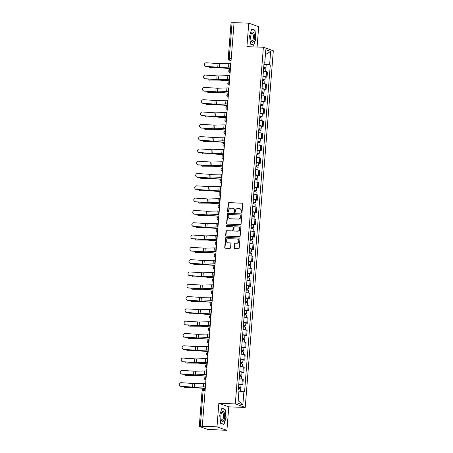 <?xml version="1.0" encoding="UTF-8"?>
<svg xmlns="http://www.w3.org/2000/svg" width="453" height="453" viewBox="0 0 453 453"><rect width="100%" height="100%" fill="white"/><g stroke="black" fill="none" stroke-linecap="round" stroke-linejoin="round"><path stroke-width="0.68" d="M241.5 212.65A0.549 0.504 -70.5 0 0 242.049 212.129L242.695 203.901A0.781 0.719 -70.5 0 0 242.032 203.103L228.98 202.644A0.781 0.719 -70.5 0 0 228.199 203.391L227.548 211.613A0.549 0.504 -70.5 0 0 228.012 212.174A0.549 0.504 -70.5 0 0 228.561 211.653L228.646 210.588A2.497 2.305 -70.5 0 1 231.16 208.193L232.253 208.227A2.497 2.305 -70.5 0 1 234.377 210.787L234.292 211.851A0.549 0.504 -70.5 0 0 234.756 212.412A0.549 0.504 -70.5 0 0 235.305 211.891L235.39 210.826A2.497 2.305 -70.5 0 1 237.904 208.431L238.991 208.471A2.497 2.305 -70.5 0 1 241.121 211.03L241.036 212.095A0.549 0.504 -70.5 0 0 241.5 212.65A0.549 0.504 -70.5 0 1 241.324 212.197L241.036 212.095M234.122 247.734A0.781 0.719 -70.5 0 0 234.784 248.533L238.448 248.663A0.781 0.719 -70.5 0 0 239.235 247.916L239.954 238.776A0.781 0.719 -70.5 0 0 239.286 237.978L226.24 237.519A0.781 0.719 -70.5 0 0 225.452 238.267L224.733 247.4A0.781 0.719 -70.5 0 0 225.396 248.199L229.818 248.357A0.781 0.719 -70.5 0 0 230.605 247.61L230.911 243.697A0.781 0.719 -70.5 0 0 230.249 242.899L228.057 242.825A2.089 1.925 -70.5 0 1 226.319 240.39A2.089 1.925 -70.5 0 1 228.38 238.68L236.976 238.986A2.089 1.925 -70.5 0 1 238.708 241.415A2.089 1.925 -70.5 0 1 236.647 243.125L235.215 243.074A0.781 0.719 -70.5 0 0 234.428 243.822L234.122 247.734L234.411 247.836A0.781 0.719 -70.5 0 0 234.739 248.527M235.317 403.912L218.844 403.329L216.993 426.834L202.293 426.313L234.065 22.65L248.759 23.171L246.913 46.67L263.386 47.254L235.317 403.912L245.243 407.428L273.312 50.77L263.386 47.254M240.345 224.586A0.781 0.719 -70.5 0 0 241.126 223.839L241.845 214.699A0.781 0.719 -70.5 0 0 241.183 213.901L228.131 213.442A0.781 0.719 -70.5 0 0 227.344 214.19L226.625 223.323A0.781 0.719 -70.5 0 0 227.293 224.127L240.345 224.586M240.9 226.738L240.181 235.877A0.781 0.719 -70.5 0 1 239.394 236.625L226.341 236.166A0.781 0.719 -70.5 0 1 225.679 235.362L225.985 231.455A0.781 0.719 -70.5 0 1 226.772 230.707L232.066 230.894A0.781 0.719 -70.5 0 0 232.853 230.141L233.057 227.548A0.781 0.719 -70.5 0 0 232.395 226.749L226.879 226.557A0.549 0.504 -70.5 0 1 226.426 225.917A0.549 0.504 -70.5 0 1 226.97 225.469L240.237 225.939A0.781 0.719 -70.5 0 1 240.9 226.738M216.993 426.834L226.919 430.35L207.587 429.387L199.286 426.415L202.095 390.684L203.103 390.605L200.294 426.335L199.286 426.415M257.089 47.033L258.691 26.687L248.759 23.171M226.919 430.35L228.771 406.845L245.243 407.428M202.293 426.313L200.294 426.335M231.245 58.471L228.244 58.482L231.053 22.752L232.061 22.673L229.252 58.403A1.591 0.589 92 0 0 229.705 60.181L231.07 60.668M234.054 22.741L232.061 22.673M263 76.359A3.658 0.396 4.5 0 1 266.154 76.851L266.562 71.648A3.658 0.396 -175.5 0 0 263.408 71.155M266.562 71.648L267.446 71.959L267.038 77.169L265.226 77.101M266.154 76.851L267.038 77.169M264.258 89.405L266.064 89.473L266.477 84.264L265.594 83.952A3.658 0.396 -175.5 0 0 262.44 83.454M262.027 88.663A3.658 0.396 4.5 0 1 265.186 89.156L266.064 89.473M263.289 101.71L265.096 101.772L265.509 96.568L264.626 96.257A3.658 0.396 -175.5 0 0 261.472 95.759M261.058 100.968A3.658 0.396 4.5 0 1 264.218 101.461L265.096 101.772M262.321 114.014L264.127 114.077L264.541 108.873L263.657 108.561A3.658 0.396 -175.5 0 0 260.503 108.063M260.09 113.273A3.658 0.396 4.5 0 1 263.25 113.765L264.127 114.077M261.353 126.319L263.159 126.381L263.572 121.178L262.689 120.866A3.658 0.396 -175.5 0 0 259.535 120.368M259.122 125.572A3.658 0.396 4.5 0 1 262.281 126.07L263.159 126.381M260.384 138.624L262.191 138.686L262.604 133.482L261.721 133.171A3.658 0.396 -175.5 0 0 258.567 132.672M258.153 137.876A3.658 0.396 4.5 0 1 261.313 138.375L262.191 138.686M259.416 150.928L261.222 150.991L261.636 145.787L260.752 145.47A3.658 0.396 -175.5 0 0 257.598 144.977M257.185 150.181A3.658 0.396 4.5 0 1 260.345 150.679L261.222 150.991M258.448 163.233L260.254 163.295L260.668 158.091L259.784 157.774A3.658 0.396 -175.5 0 0 256.63 157.282M256.217 162.485A3.658 0.396 4.5 0 1 259.376 162.984L260.254 163.295M257.48 175.532L259.286 175.6L259.699 170.39L258.816 170.079A3.658 0.396 -175.5 0 0 255.662 169.586M255.249 174.79A3.658 0.396 4.5 0 1 258.408 175.283L259.286 175.6M256.511 187.836L258.318 187.904L258.731 182.695L257.848 182.383A3.658 0.396 -175.5 0 0 254.694 181.891M254.28 187.095A3.658 0.396 4.5 0 1 257.434 187.587L258.318 187.904M255.543 200.141L257.349 200.203L257.763 195L256.879 194.688A3.658 0.396 -175.5 0 0 253.725 194.19M253.312 199.399A3.658 0.396 4.5 0 1 256.466 199.892L257.349 200.203M254.575 212.446L256.381 212.508L256.794 207.304L255.911 206.993A3.658 0.396 -175.5 0 0 252.757 206.494M252.344 211.704A3.658 0.396 4.5 0 1 255.498 212.197L256.381 212.508M253.606 224.75L255.413 224.813L255.826 219.609L254.943 219.297A3.658 0.396 -175.5 0 0 251.789 218.799M251.375 224.003A3.658 0.396 4.5 0 1 254.529 224.501L255.413 224.813M252.638 237.055L254.444 237.117L254.858 231.913L253.974 231.602A3.658 0.396 -175.5 0 0 250.82 231.104M250.407 236.307A3.658 0.396 4.5 0 1 253.561 236.806L254.444 237.117M251.67 249.36L253.476 249.422L253.89 244.218L253.006 243.901A3.658 0.396 -175.5 0 0 249.852 243.408M249.439 248.612A3.658 0.396 4.5 0 1 252.593 249.11L253.476 249.422M250.702 261.664L252.508 261.726L252.921 256.523L252.038 256.205A3.658 0.396 -175.5 0 0 248.884 255.713M248.471 260.917A3.658 0.396 4.5 0 1 251.625 261.415L252.508 261.726M249.733 273.963L251.54 274.031L251.953 268.822L251.07 268.51A3.658 0.396 -175.5 0 0 247.916 268.017M247.502 273.221A3.658 0.396 4.5 0 1 250.656 273.72L251.54 274.031M248.765 286.268L250.571 286.336L250.985 281.126L250.101 280.815A3.658 0.396 -175.5 0 0 246.947 280.322M246.534 285.526A3.658 0.396 4.5 0 1 249.688 286.019L250.571 286.336M247.797 298.572L249.603 298.635L250.016 293.431L249.133 293.119A3.658 0.396 -175.5 0 0 245.979 292.621M245.566 297.831A3.658 0.396 4.5 0 1 248.72 298.323L249.603 298.635M246.828 310.877L248.635 310.939L249.048 305.735L248.165 305.424A3.658 0.396 -175.5 0 0 245.011 304.926M244.597 310.135A3.658 0.396 4.5 0 1 247.751 310.628L248.635 310.939M245.86 323.182L247.666 323.244L248.08 318.04L247.196 317.729A3.658 0.396 -175.5 0 0 244.042 317.23M243.629 322.44A3.658 0.396 4.5 0 1 246.783 322.932L247.666 323.244M244.892 335.486L246.698 335.548L247.112 330.345L246.228 330.033A3.658 0.396 -175.5 0 0 243.074 329.535M242.661 334.739A3.658 0.396 4.5 0 1 245.815 335.237L246.698 335.548M243.924 347.791L245.73 347.853L246.143 342.649L245.26 342.332A3.658 0.396 -175.5 0 0 242.106 341.839M241.692 347.043A3.658 0.396 4.5 0 1 244.846 347.542L245.73 347.853M242.955 360.095L244.762 360.158L245.175 354.954L244.292 354.637A3.658 0.396 -175.5 0 0 241.138 354.144M240.724 359.348A3.658 0.396 4.5 0 1 243.878 359.846L244.762 360.158M241.987 372.394L243.793 372.462L244.207 367.253L243.323 366.941A3.658 0.396 -175.5 0 0 240.169 366.449M239.756 371.653A3.658 0.396 4.5 0 1 242.91 372.151L243.793 372.462M241.019 384.699L242.825 384.767L243.238 379.557L242.355 379.246A3.658 0.396 -175.5 0 0 239.201 378.753M238.788 383.957A3.658 0.396 4.5 0 1 241.942 384.45L242.825 384.767M263.969 64.015L264.241 63.069M264.042 63.103L264.75 62.978L265.792 49.728L270.656 51.449L269.614 64.7L264.161 64.02M238.929 391.086L244.558 391.947L270.294 64.943L269.614 64.7M243.878 391.703L242.836 404.954L237.972 403.232L239.014 389.982L238.335 389.739L264.071 62.741L264.75 62.978M253.776 45.334L255.99 38.295L254.977 30.113L251.749 28.969L249.541 36.008L250.554 44.19L253.776 45.334M218.844 403.329L228.771 406.845M223.935 424.552L226.143 417.507L225.13 409.325L221.908 408.187L219.694 415.225L220.707 423.408L223.935 424.552M266.194 64.796L270.294 64.943M270.656 51.449L265.407 54.632M238.182 400.537L242.836 404.954M254.065 30.079L254.977 30.113M224.218 409.297L225.13 409.325M241.324 212.197L241.409 211.132A2.497 2.305 -70.5 0 0 239.92 208.691L239.631 208.59M232.887 208.352L233.182 208.454A2.497 2.305 -70.5 0 1 234.665 210.894L234.58 211.959A0.549 0.504 -70.5 0 0 234.767 212.412M242.372 203.21A0.781 0.719 -70.5 0 0 242.321 203.204L229.269 202.746A0.781 0.719 -70.5 0 0 228.488 203.493L227.836 211.715A0.549 0.504 -70.5 0 0 228.029 212.174M241.523 214.009A0.781 0.719 -70.5 0 0 241.472 214.003L228.42 213.544A0.781 0.719 -70.5 0 0 227.638 214.292L226.919 223.425A0.781 0.719 -70.5 0 0 227.242 224.122M240.764 215.52A0.549 0.504 -70.5 0 0 240.3 214.96L228.844 214.552A0.549 0.504 -70.5 0 0 228.295 215.079L228.204 216.2A2.497 2.305 -70.5 0 0 230.334 218.759L238.159 219.037A2.497 2.305 -70.5 0 0 240.679 216.642L240.764 215.52L241.053 215.622A0.549 0.504 -70.5 0 0 240.73 215.084L240.441 214.982M229.694 218.64L229.982 218.742A2.497 2.305 -70.5 0 0 230.622 218.861L230.334 218.759M241.053 215.622L240.968 216.744A2.497 2.305 -70.5 0 1 238.454 219.139L230.622 218.861M232.593 226.789L232.882 226.891A0.781 0.719 -70.5 0 1 233.346 227.655L233.142 230.249A0.781 0.719 -70.5 0 1 232.355 230.996L227.061 230.809A0.781 0.719 -70.5 0 0 226.279 231.557L225.968 235.464A0.781 0.719 -70.5 0 0 226.296 236.16M240.571 226.047A0.781 0.719 -70.5 0 0 240.526 226.041L227.259 225.577A0.549 0.504 -70.5 0 0 226.896 226.557M237.559 231.087A2.089 1.925 -70.5 0 0 238.42 227.044A2.089 1.925 -70.5 0 0 237.882 226.942L234.858 226.84A0.781 0.719 -70.5 0 0 234.071 227.587L233.867 230.181A0.781 0.719 -70.5 0 0 234.529 230.979L237.848 231.189A2.089 1.925 -70.5 0 0 238.708 227.146L238.42 227.044M234.331 230.939L234.62 231.041A0.781 0.719 -70.5 0 0 234.818 231.081L234.529 230.979M237.848 231.189L234.818 231.081M237.508 239.088L237.797 239.19A2.089 1.925 -70.5 0 1 236.936 243.227L235.503 243.176A0.781 0.719 -70.5 0 0 234.716 243.929L234.411 247.836M227.519 242.723L227.808 242.825A2.089 1.925 -70.5 0 0 228.346 242.927L228.057 242.825M230.588 243.006A0.781 0.719 -70.5 0 0 230.537 243.001L228.346 242.927M239.626 238.085A0.781 0.719 -70.5 0 0 239.575 238.08L226.528 237.621A0.781 0.719 -70.5 0 0 225.741 238.369L225.022 247.502A0.781 0.719 -70.5 0 0 225.345 248.199M210.668 67.871A1.829 1.444 102.5 0 1 210.413 67.842L209.796 67.707A1.829 1.444 -77.5 0 0 210.05 67.735L220.05 67.837A2.945 0.317 -175.5 0 1 221.868 67.916L230.447 68.601M208.81 66.704A1.829 1.444 -77.5 0 0 209.796 67.707M263.618 68.477L265.871 68.867L265.673 71.438M263.714 67.248L264.948 67.44L264.342 67.491L264.263 68.528M263.725 67.135L265.979 67.525L264.722 67.622L264.643 68.567M263.946 64.292L266.2 64.683L265.979 67.525M264.359 67.299L264.722 67.622M230.452 68.488L221.891 67.808A3.981 0.43 -175.5 0 0 219.428 67.701L210.05 67.735M230.854 63.392L230.492 63.38A5.011 0.538 -175.5 0 0 228.85 63.369L219.779 63.607A2.945 0.317 4.5 0 1 218.04 63.562L206.375 62.786A1.829 1.806 -41.6 0 0 204.864 65.815A1.829 1.806 -41.6 0 0 206.092 66.41L206.194 66.529A1.829 1.806 138.4 0 1 204.971 65.934L204.864 65.815M230.571 67.021L230.209 67.01A5.011 0.538 -175.5 0 0 228.567 66.993L219.49 67.237A2.945 0.317 4.5 0 1 217.757 67.191L206.092 66.41M230.56 67.14A3.981 0.43 -175.5 0 0 229.28 67.129L220.209 67.372A3.981 0.43 4.5 0 1 217.865 67.31L206.194 66.529M209.699 80.175A1.829 1.444 102.5 0 1 209.445 80.147L208.827 80.011A1.829 1.444 -77.5 0 0 209.082 80.039L219.082 80.141A2.945 0.317 -175.5 0 1 220.9 80.221L229.478 80.906M207.842 79.009A1.829 1.444 -77.5 0 0 208.827 80.011M262.649 80.781L264.903 81.166L264.705 83.743M262.746 79.547L263.98 79.745L263.374 79.796L263.295 80.832M262.757 79.439L265.011 79.83L263.754 79.926L263.674 80.872M262.978 76.597L265.231 76.987L265.011 79.83M263.391 79.603L263.754 79.926M229.484 80.793L220.922 80.107A3.981 0.43 -175.5 0 0 218.459 80.005L209.082 80.039M208.731 92.48A1.829 1.444 102.5 0 1 208.476 92.452L207.859 92.316A1.829 1.444 -77.5 0 0 208.114 92.344L218.114 92.446A2.945 0.317 -175.5 0 1 219.931 92.525L228.51 93.21M206.874 91.313A1.829 1.444 -77.5 0 0 207.859 92.316M261.681 93.08L263.935 93.471L263.737 96.042M261.777 91.851L263.012 92.05L262.406 92.101L262.327 93.137M261.789 91.744L264.042 92.135L262.785 92.231L262.706 93.176M262.01 88.901L264.263 89.292L264.042 92.135M262.423 91.908L262.785 92.231M228.516 93.097L219.954 92.412A3.981 0.43 -175.5 0 0 217.491 92.31L208.114 92.344M207.763 104.785A1.829 1.444 102.5 0 1 207.508 104.756L206.891 104.62A1.829 1.444 -77.5 0 0 207.146 104.643L217.146 104.751A2.945 0.317 -175.5 0 1 218.963 104.83L227.542 105.515M205.905 103.618A1.829 1.444 -77.5 0 0 206.891 104.62M260.713 105.385L262.966 105.776L262.768 108.346M260.809 104.156L262.044 104.354L261.438 104.405L261.358 105.436M260.82 104.043L263.074 104.433L261.817 104.535L261.738 105.481M261.041 101.206L263.295 101.597L263.074 104.433M261.455 104.213L261.817 104.535M227.548 105.402L218.986 104.717A3.981 0.43 -175.5 0 0 216.523 104.615L207.146 104.643M252.027 32.373A5.17 1.92 92 0 0 251.426 33.363A5.17 1.92 92 0 0 251.16 40.838A5.17 1.92 92 0 0 253.21 41.919A5.17 1.92 92 0 0 254.45 35.164A5.17 1.92 92 0 0 252.027 32.373M251.002 40.311A3.918 1.45 92 0 0 251.806 41.036A3.918 1.45 92 0 0 252.389 40.736A3.918 1.45 92 0 0 253.391 36.382A3.918 1.45 92 0 0 252.083 33.211A3.918 1.45 92 0 0 251.494 33.511A3.918 1.45 92 0 0 251.228 33.879M251.67 29.23L254.762 30.328L255.741 38.256L253.601 45.074L250.526 43.986M252.984 45.057L253.601 45.074M222.18 411.59A5.17 1.92 92 0 0 221.579 412.575A5.17 1.92 92 0 0 221.313 420.05A5.17 1.92 92 0 0 223.363 421.137A5.17 1.92 92 0 0 224.603 414.376A5.17 1.92 92 0 0 222.18 411.59M221.16 419.523A3.918 1.45 92 0 0 221.959 420.254A3.918 1.45 92 0 0 222.548 419.954A3.918 1.45 92 0 0 223.544 415.594A3.918 1.45 92 0 0 222.236 412.423A3.918 1.45 92 0 0 221.653 412.723A3.918 1.45 92 0 0 221.387 413.091M221.823 408.447L224.915 409.54L225.894 417.468L223.754 424.291L220.685 423.204M223.136 424.268L223.754 424.291M229.886 75.696L229.524 75.685A5.011 0.538 -175.5 0 0 227.882 75.674L218.81 75.911A2.945 0.317 4.5 0 1 217.072 75.866L205.407 75.09A1.829 1.806 -41.6 0 0 203.895 78.12A1.829 1.806 -41.6 0 0 205.124 78.714L205.226 78.833A1.829 1.806 138.4 0 1 204.003 78.239L203.895 78.12M229.603 79.326L229.241 79.315A5.011 0.538 -175.5 0 0 227.599 79.298L218.522 79.541A2.945 0.317 4.5 0 1 216.789 79.496L205.124 78.714M229.592 79.445A3.981 0.43 -175.5 0 0 228.312 79.434L219.241 79.677A3.981 0.43 4.5 0 1 216.896 79.615L205.226 78.833M228.918 88.001L228.555 87.99A5.011 0.538 -175.5 0 0 226.913 87.973L217.842 88.216A2.945 0.317 4.5 0 1 216.104 88.171L204.439 87.389A1.829 1.806 -41.6 0 0 202.927 90.419A1.829 1.806 -41.6 0 0 204.156 91.019L204.258 91.138A1.829 1.806 138.4 0 1 203.035 90.543L202.927 90.419M228.635 91.631L228.272 91.619A5.011 0.538 -175.5 0 0 226.63 91.602L217.553 91.846A2.945 0.317 4.5 0 1 215.821 91.795L204.156 91.019M228.623 91.749A3.981 0.43 -175.5 0 0 227.344 91.738L218.272 91.982A3.981 0.43 4.5 0 1 215.928 91.914L204.258 91.138M227.95 100.306L227.587 100.294A5.011 0.538 -175.5 0 0 225.945 100.277L216.874 100.521A2.945 0.317 4.5 0 1 215.135 100.475L203.471 99.694A1.829 1.806 -41.6 0 0 201.959 102.723A1.829 1.806 -41.6 0 0 203.187 103.324L203.289 103.443A1.829 1.806 138.4 0 1 202.066 102.842L201.959 102.723M227.666 103.935L227.304 103.918A5.011 0.538 -175.5 0 0 225.662 103.907L216.585 104.15A2.945 0.317 4.5 0 1 214.852 104.099L203.187 103.324M227.655 104.054A3.981 0.43 -175.5 0 0 226.375 104.043L217.304 104.286A3.981 0.43 4.5 0 1 214.96 104.218L203.289 103.443M206.794 117.089A1.829 1.444 102.5 0 1 206.54 117.061L205.922 116.925A1.829 1.444 -77.5 0 0 206.177 116.948L216.172 117.055A2.945 0.317 -175.5 0 1 217.995 117.134L226.574 117.82M204.937 115.923A1.829 1.444 -77.5 0 0 205.922 116.925M259.745 117.689L261.998 118.08L261.8 120.651M259.841 116.461L261.075 116.659L260.469 116.704L260.39 117.74M259.852 116.347L262.106 116.738L260.849 116.84L260.769 117.786M260.073 113.51L262.327 113.901L262.106 116.738M260.486 116.517L260.849 116.84M226.579 117.706L218.018 117.021A3.981 0.43 -175.5 0 0 215.554 116.914L206.177 116.948M205.826 129.394A1.829 1.444 102.5 0 1 205.571 129.365L204.954 129.224A1.829 1.444 -77.5 0 0 205.209 129.252L215.203 129.36A2.945 0.317 -175.5 0 1 217.027 129.433L225.605 130.124M203.969 128.227A1.829 1.444 -77.5 0 0 204.954 129.224M258.776 129.994L261.03 130.385L260.832 132.956M258.873 128.765L260.107 128.963L259.501 129.009L259.422 130.045M258.884 128.652L261.138 129.043L259.88 129.145L259.801 130.09M259.105 125.815L261.358 126.206L261.138 129.043M259.518 128.822L259.88 129.145M225.611 130.011L217.049 129.326A3.981 0.43 -175.5 0 0 214.586 129.218L205.209 129.252M226.981 112.61L226.619 112.599A5.011 0.538 -175.5 0 0 224.977 112.582L215.905 112.825A2.945 0.317 4.5 0 1 214.167 112.774L202.502 111.999A1.829 1.806 -41.6 0 0 200.99 115.028A1.829 1.806 -41.6 0 0 202.214 115.628L202.321 115.747A1.829 1.806 138.4 0 1 201.098 115.147L200.99 115.028M226.698 116.24L226.336 116.223A5.011 0.538 -175.5 0 0 224.694 116.211L215.617 116.455A2.945 0.317 4.5 0 1 213.884 116.404L202.214 115.628M226.687 116.359A3.981 0.43 -175.5 0 0 225.407 116.347L216.336 116.591A3.981 0.43 4.5 0 1 213.992 116.523L202.321 115.747M226.013 124.915L225.651 124.903A5.011 0.538 -175.5 0 0 224.009 124.886L214.937 125.13A2.945 0.317 4.5 0 1 213.199 125.079L201.534 124.303A1.829 1.806 -41.6 0 0 200.022 127.333A1.829 1.806 -41.6 0 0 201.245 127.933L201.353 128.052A1.829 1.806 138.4 0 1 200.13 127.452L200.022 127.333M225.73 128.544L225.368 128.527A5.011 0.538 -175.5 0 0 223.725 128.516L214.648 128.754A2.945 0.317 4.5 0 1 212.916 128.709L201.245 127.933M225.719 128.663A3.981 0.43 -175.5 0 0 224.439 128.652L215.368 128.89A3.981 0.43 4.5 0 1 213.023 128.828L201.353 128.052M204.858 141.693A1.829 1.444 102.5 0 1 204.603 141.67L203.986 141.529A1.829 1.444 -77.5 0 0 204.241 141.557L214.235 141.664A2.945 0.317 -175.5 0 1 216.058 141.738L224.637 142.423M203.001 140.532A1.829 1.444 -77.5 0 0 203.986 141.529M257.808 142.299L260.062 142.689L259.863 145.26M257.904 141.07L259.139 141.268L258.533 141.313L258.453 142.35M257.916 140.957L260.169 141.347L258.906 141.449L258.833 142.395M258.136 138.12L260.39 138.51L260.169 141.347M258.55 141.126L258.906 141.449M224.643 142.316L216.081 141.63A3.981 0.43 -175.5 0 0 213.618 141.523L204.241 141.557M203.89 153.997A1.829 1.444 102.5 0 1 203.635 153.969L203.018 153.833A1.829 1.444 -77.5 0 0 203.272 153.861L213.267 153.963A2.945 0.317 -175.5 0 1 215.09 154.043L223.669 154.728M202.032 152.831A1.829 1.444 -77.5 0 0 203.018 153.833M256.84 154.603L259.093 154.994L258.895 157.565M256.936 153.374L258.17 153.573L257.564 153.618L257.485 154.654M256.947 153.261L259.201 153.652L257.938 153.754L257.865 154.694M257.168 150.424L259.422 150.809L259.201 153.652M257.581 153.425L257.938 153.754M223.674 154.62L215.113 153.935A3.981 0.43 -175.5 0 0 212.65 153.827L203.272 153.861M202.921 166.302A1.829 1.444 102.5 0 1 202.667 166.274L202.049 166.138A1.829 1.444 -77.5 0 0 202.304 166.166L212.298 166.268A2.945 0.317 -175.5 0 1 214.122 166.347L222.7 167.032M201.064 165.135A1.829 1.444 -77.5 0 0 202.049 166.138M255.871 166.908L258.125 167.299L257.927 169.869M255.968 165.679L257.202 165.872L256.596 165.923L256.517 166.959M255.979 165.566L258.233 165.957L256.97 166.053L256.896 166.998M256.2 162.723L258.453 163.114L258.233 165.957M256.613 165.73L256.97 166.053M222.706 166.925L214.144 166.24A3.981 0.43 -175.5 0 0 211.681 166.132L202.304 166.166M201.953 178.607A1.829 1.444 102.5 0 1 201.698 178.578L201.081 178.442A1.829 1.444 -77.5 0 0 201.336 178.471L211.33 178.573A2.945 0.317 -175.5 0 1 213.153 178.652L221.732 179.337M200.096 177.44A1.829 1.444 -77.5 0 0 201.081 178.442M254.903 179.212L257.157 179.598L256.959 182.174M254.999 177.984L256.234 178.176L255.628 178.227L255.549 179.263M255.011 177.87L257.264 178.261L256.002 178.357L255.928 179.303M255.232 175.028L257.485 175.419L257.264 178.261M255.645 178.035L256.002 178.357M221.738 179.224L213.176 178.544A3.981 0.43 -175.5 0 0 210.713 178.437L201.336 178.471M200.985 190.911A1.829 1.444 102.5 0 1 200.73 190.883L200.113 190.747A1.829 1.444 -77.5 0 0 200.362 190.775L210.362 190.877A2.945 0.317 -175.5 0 1 212.185 190.956L220.764 191.642M199.127 189.745A1.829 1.444 -77.5 0 0 200.113 190.747M253.935 191.511L256.188 191.902L255.99 194.473M254.031 190.283L255.266 190.481L254.66 190.532L254.58 191.568M254.042 190.175L256.296 190.566L255.033 190.662L254.96 191.608M254.263 187.332L256.517 187.723L256.296 190.566M254.677 190.339L255.033 190.662M220.77 191.528L212.208 190.843A3.981 0.43 -175.5 0 0 209.745 190.741L200.362 190.775M200.016 203.216A1.829 1.444 102.5 0 1 199.762 203.187L199.144 203.052A1.829 1.444 -77.5 0 0 199.394 203.08L209.394 203.182A2.945 0.317 -175.5 0 1 211.217 203.261L219.796 203.946M198.159 202.049A1.829 1.444 -77.5 0 0 199.144 203.052M252.967 203.816L255.22 204.207L255.022 206.778M253.063 202.587L254.297 202.785L253.691 202.836L253.612 203.867M253.074 202.48L255.328 202.865L254.065 202.967L253.991 203.912M253.295 199.637L255.549 200.028L255.328 202.865M253.708 202.644L254.065 202.967M219.801 203.833L211.24 203.148A3.981 0.43 -175.5 0 0 208.776 203.046L199.394 203.08M199.048 215.52A1.829 1.444 102.5 0 1 198.793 215.492L198.176 215.356A1.829 1.444 -77.5 0 0 198.425 215.379L208.425 215.486A2.945 0.317 -175.5 0 1 210.249 215.566L218.827 216.251M197.191 214.354A1.829 1.444 -77.5 0 0 198.176 215.356M251.998 216.121L254.252 216.511L254.054 219.082M252.095 214.892L253.329 215.09L252.723 215.135L252.644 216.172M252.106 214.779L254.359 215.169L253.097 215.271L253.023 216.217M252.327 211.942L254.58 212.332L254.359 215.169M252.74 214.949L253.097 215.271M218.833 216.138L210.271 215.452A3.981 0.43 -175.5 0 0 207.808 215.351L198.425 215.379M198.08 227.825A1.829 1.444 102.5 0 1 197.825 227.797L197.208 227.655A1.829 1.444 -77.5 0 0 197.457 227.683L207.457 227.791A2.945 0.317 -175.5 0 1 209.28 227.865L217.859 228.555M196.223 226.659A1.829 1.444 -77.5 0 0 197.208 227.655M251.03 228.425L253.284 228.816L253.085 231.387M251.126 227.196L252.361 227.395L251.755 227.44L251.675 228.476M251.138 227.083L253.391 227.474L252.128 227.576L252.055 228.522M251.358 224.246L253.612 224.637L253.391 227.474M251.772 227.253L252.128 227.576M217.865 228.442L209.303 227.757A3.981 0.43 -175.5 0 0 206.84 227.649L197.457 227.683M225.045 137.219L224.682 137.202A5.011 0.538 -175.5 0 0 223.04 137.191L213.969 137.435A2.945 0.317 4.5 0 1 212.231 137.384L200.566 136.608A1.829 1.806 -41.6 0 0 199.054 139.637A1.829 1.806 -41.6 0 0 200.277 140.237L200.385 140.356A1.829 1.806 138.4 0 1 199.161 139.756L199.054 139.637M224.762 140.843L224.399 140.832A5.011 0.538 -175.5 0 0 222.757 140.821L213.68 141.059A2.945 0.317 4.5 0 1 211.947 141.013L200.277 140.237M224.75 140.968A3.981 0.43 -175.5 0 0 223.471 140.957L214.399 141.194A3.981 0.43 4.5 0 1 212.055 141.132L200.385 140.356M224.076 149.524L223.714 149.507A5.011 0.538 -175.5 0 0 222.072 149.496L213.001 149.733A2.945 0.317 4.5 0 1 211.262 149.688L199.597 148.912A1.829 1.806 -41.6 0 0 198.086 151.942A1.829 1.806 -41.6 0 0 199.309 152.542L199.416 152.661A1.829 1.806 138.4 0 1 198.193 152.061L198.086 151.942M223.793 153.148L223.431 153.137A5.011 0.538 -175.5 0 0 221.789 153.125L212.712 153.363A2.945 0.317 4.5 0 1 210.979 153.318L199.309 152.542M223.782 153.267A3.981 0.43 -175.5 0 0 222.502 153.261L213.431 153.499A3.981 0.43 4.5 0 1 211.087 153.437L199.416 152.661M223.108 161.823L222.746 161.812A5.011 0.538 -175.5 0 0 221.104 161.8L212.032 162.038A2.945 0.317 4.5 0 1 210.294 161.993L198.629 161.217A1.829 1.806 -41.6 0 0 197.117 164.246A1.829 1.806 -41.6 0 0 198.34 164.841L198.448 164.966A1.829 1.806 138.4 0 1 197.225 164.365L197.117 164.246M222.825 165.453L222.463 165.441A5.011 0.538 -175.5 0 0 220.821 165.424L211.744 165.668A2.945 0.317 4.5 0 1 210.011 165.622L198.34 164.841M222.814 165.571A3.981 0.43 -175.5 0 0 221.534 165.566L212.463 165.804A3.981 0.43 4.5 0 1 210.118 165.741L198.448 164.966M222.14 174.128L221.777 174.116A5.011 0.538 -175.5 0 0 220.135 174.105L211.064 174.343A2.945 0.317 4.5 0 1 209.326 174.297L197.661 173.522A1.829 1.806 -41.6 0 0 196.149 176.551A1.829 1.806 -41.6 0 0 197.372 177.146L197.48 177.265A1.829 1.806 138.4 0 1 196.257 176.67L196.149 176.551M221.857 177.757L221.494 177.746A5.011 0.538 -175.5 0 0 219.852 177.729L210.775 177.972A2.945 0.317 4.5 0 1 209.043 177.927L197.372 177.146M221.845 177.876A3.981 0.43 -175.5 0 0 220.566 177.865L211.494 178.108A3.981 0.43 4.5 0 1 209.15 178.046L197.48 177.265M221.172 186.432L220.809 186.421A5.011 0.538 -175.5 0 0 219.167 186.41L210.096 186.647A2.945 0.317 4.5 0 1 208.357 186.602L196.693 185.826A1.829 1.806 -41.6 0 0 195.181 188.856A1.829 1.806 -41.6 0 0 196.404 189.45L196.511 189.569A1.829 1.806 138.4 0 1 195.288 188.975L195.181 188.856M220.888 190.062L220.526 190.05A5.011 0.538 -175.5 0 0 218.884 190.034L209.807 190.277A2.945 0.317 4.5 0 1 208.074 190.226L196.404 189.45M220.877 190.181A3.981 0.43 -175.5 0 0 219.597 190.169L210.526 190.413A3.981 0.43 4.5 0 1 208.182 190.351L196.511 189.569M220.203 198.737L219.841 198.725A5.011 0.538 -175.5 0 0 218.199 198.708L209.127 198.952A2.945 0.317 4.5 0 1 207.389 198.907L195.724 198.125A1.829 1.806 -41.6 0 0 194.212 201.155A1.829 1.806 -41.6 0 0 195.436 201.755L195.543 201.874A1.829 1.806 138.4 0 1 194.32 201.274L194.212 201.155M219.92 202.366L219.558 202.355A5.011 0.538 -175.5 0 0 217.916 202.338L208.839 202.582A2.945 0.317 4.5 0 1 207.106 202.531L195.436 201.755M219.909 202.485A3.981 0.43 -175.5 0 0 218.629 202.474L209.558 202.718A3.981 0.43 4.5 0 1 207.214 202.65L195.543 201.874M219.235 211.041L218.873 211.03A5.011 0.538 -175.5 0 0 217.23 211.013L208.159 211.257A2.945 0.317 4.5 0 1 206.421 211.206L194.756 210.43A1.829 1.806 -41.6 0 0 193.244 213.459A1.829 1.806 -41.6 0 0 194.467 214.059L194.575 214.178A1.829 1.806 138.4 0 1 193.352 213.578L193.244 213.459M218.952 214.671L218.589 214.654A5.011 0.538 -175.5 0 0 216.947 214.643L207.87 214.886A2.945 0.317 4.5 0 1 206.138 214.835L194.467 214.059M218.941 214.79A3.981 0.43 -175.5 0 0 217.661 214.779L208.59 215.022A3.981 0.43 4.5 0 1 206.245 214.954L194.575 214.178M218.267 223.346L217.904 223.335A5.011 0.538 -175.5 0 0 216.262 223.318L207.191 223.561A2.945 0.317 4.5 0 1 205.452 223.51L193.788 222.734A1.829 1.806 -41.6 0 0 192.276 225.764A1.829 1.806 -41.6 0 0 193.499 226.364L193.607 226.483A1.829 1.806 138.4 0 1 192.383 225.883L192.276 225.764M217.984 226.976L217.621 226.959A5.011 0.538 -175.5 0 0 215.973 226.947L206.902 227.185A2.945 0.317 4.5 0 1 205.169 227.14L193.499 226.364M217.972 227.095A3.981 0.43 -175.5 0 0 216.693 227.083L207.621 227.327A3.981 0.43 4.5 0 1 205.277 227.259L193.607 226.483M197.112 240.124A1.829 1.444 102.5 0 1 196.857 240.101L196.24 239.96A1.829 1.444 -77.5 0 0 196.489 239.988L206.489 240.096A2.945 0.317 -175.5 0 1 208.312 240.169L216.891 240.854M195.254 238.963A1.829 1.444 -77.5 0 0 196.24 239.96M250.062 240.73L252.315 241.121L252.111 243.691M250.158 239.501L251.392 239.699L250.786 239.745L250.707 240.781M250.169 239.388L252.423 239.779L251.16 239.88L251.087 240.826M250.39 236.551L252.644 236.942L252.423 239.779M250.803 239.558L251.16 239.88M216.896 240.747L208.335 240.062A3.981 0.43 -175.5 0 0 205.872 239.954L196.489 239.988M196.143 252.429A1.829 1.444 102.5 0 1 195.889 252.406L195.271 252.264A1.829 1.444 -77.5 0 0 195.52 252.293L205.52 252.395A2.945 0.317 -175.5 0 1 207.344 252.474L215.922 253.159M194.286 251.262A1.829 1.444 -77.5 0 0 195.271 252.264M249.093 253.034L251.347 253.425L251.143 255.996M249.19 251.806L250.424 252.004L249.818 252.049L249.739 253.085M249.201 251.692L251.455 252.083L250.192 252.185L250.118 253.125M249.422 248.856L251.675 249.246L251.455 252.083M249.835 251.862L250.192 252.185M215.928 253.051L207.366 252.366A3.981 0.43 -175.5 0 0 204.903 252.259L195.52 252.293M195.175 264.733A1.829 1.444 102.5 0 1 194.92 264.705L194.303 264.569A1.829 1.444 -77.5 0 0 194.552 264.597L204.552 264.699A2.945 0.317 -175.5 0 1 206.375 264.779L214.954 265.464M193.318 263.567A1.829 1.444 -77.5 0 0 194.303 264.569M248.125 265.339L250.379 265.73L250.175 268.301M248.221 264.11L249.456 264.309L248.85 264.354L248.771 265.39M248.233 263.997L250.486 264.388L249.224 264.49L249.15 265.43M248.454 261.16L250.707 261.545L250.486 264.388M248.867 264.161L249.224 264.49M214.96 265.356L206.398 264.671A3.981 0.43 -175.5 0 0 203.935 264.563L194.552 264.597M194.207 277.038A1.829 1.444 102.5 0 1 193.952 277.01L193.335 276.874A1.829 1.444 -77.5 0 0 193.584 276.902L203.584 277.004A2.945 0.317 -175.5 0 1 205.407 277.083L213.986 277.768M192.349 275.871A1.829 1.444 -77.5 0 0 193.335 276.874M247.157 277.644L249.41 278.034L249.207 280.605M247.253 276.415L248.487 276.607L247.882 276.658L247.802 277.695M247.264 276.302L249.518 276.692L248.255 276.789L248.182 277.734M247.485 273.459L249.739 273.85L249.518 276.692M247.899 276.466L248.255 276.789M213.992 277.655L205.43 276.976A3.981 0.43 -175.5 0 0 202.967 276.868L193.584 276.902M193.238 289.342A1.829 1.444 102.5 0 1 192.984 289.314L192.366 289.178A1.829 1.444 -77.5 0 0 192.616 289.207L202.616 289.308A2.945 0.317 -175.5 0 1 204.439 289.388L213.018 290.073M191.381 288.176A1.829 1.444 -77.5 0 0 192.366 289.178M246.189 289.943L248.442 290.333L248.238 292.904M246.285 288.714L247.519 288.912L246.913 288.963L246.834 289.999M246.296 288.606L248.55 288.997L247.287 289.093L247.213 290.039M246.517 285.764L248.771 286.154L248.55 288.997M246.93 288.771L247.287 289.093M213.023 289.96L204.462 289.274A3.981 0.43 -175.5 0 0 201.998 289.173L192.616 289.207M192.27 301.647A1.829 1.444 102.5 0 1 192.015 301.619L191.398 301.483A1.829 1.444 -77.5 0 0 191.647 301.511L201.647 301.613A2.945 0.317 -175.5 0 1 203.471 301.692L212.049 302.377M190.413 300.481A1.829 1.444 -77.5 0 0 191.398 301.483M245.22 302.247L247.474 302.638L247.27 305.209M245.316 301.019L246.551 301.217L245.945 301.268L245.866 302.304M245.328 300.911L247.581 301.296L246.319 301.398L246.245 302.344M245.549 298.068L247.802 298.459L247.581 301.296M245.962 301.075L246.319 301.398M212.055 302.264L203.488 301.579A3.981 0.43 -175.5 0 0 201.03 301.477L191.647 301.511M217.298 235.651L216.936 235.634A5.011 0.538 -175.5 0 0 215.294 235.622L206.223 235.866A2.945 0.317 4.5 0 1 204.484 235.815L192.819 235.039A1.829 1.806 -41.6 0 0 191.308 238.068A1.829 1.806 -41.6 0 0 192.531 238.669L192.638 238.788A1.829 1.806 138.4 0 1 191.415 238.187L191.308 238.068M217.015 239.275L216.653 239.263A5.011 0.538 -175.5 0 0 215.005 239.252L205.934 239.49A2.945 0.317 4.5 0 1 204.201 239.444L192.531 238.669M217.004 239.399A3.981 0.43 -175.5 0 0 215.724 239.388L206.653 239.626A3.981 0.43 4.5 0 1 204.309 239.563L192.638 238.788M216.33 247.955L215.968 247.938A5.011 0.538 -175.5 0 0 214.326 247.927L205.254 248.17A2.945 0.317 4.5 0 1 203.516 248.119L191.851 247.344A1.829 1.806 -41.6 0 0 190.339 250.373A1.829 1.806 -41.6 0 0 191.562 250.973L191.67 251.092A1.829 1.806 138.4 0 1 190.447 250.492L190.339 250.373M216.047 251.579L215.685 251.568A5.011 0.538 -175.5 0 0 214.037 251.557L204.966 251.794A2.945 0.317 4.5 0 1 203.233 251.749L191.562 250.973M216.036 251.698A3.981 0.43 -175.5 0 0 214.756 251.692L205.685 251.93A3.981 0.43 4.5 0 1 203.34 251.868L191.67 251.092M215.362 260.254L214.999 260.243A5.011 0.538 -175.5 0 0 213.357 260.232L204.286 260.469A2.945 0.317 4.5 0 1 202.548 260.424L190.883 259.648A1.829 1.806 -41.6 0 0 189.371 262.678A1.829 1.806 -41.6 0 0 190.594 263.278L190.702 263.397A1.829 1.806 138.4 0 1 189.479 262.797L189.371 262.678M215.079 263.884L214.716 263.873A5.011 0.538 -175.5 0 0 213.069 263.861L203.997 264.099A2.945 0.317 4.5 0 1 202.264 264.054L190.594 263.278M215.067 264.003A3.981 0.43 -175.5 0 0 213.788 263.997L204.716 264.235A3.981 0.43 4.5 0 1 202.372 264.173L190.702 263.397M214.394 272.559L214.031 272.547A5.011 0.538 -175.5 0 0 212.389 272.536L203.318 272.774A2.945 0.317 4.5 0 1 201.579 272.729L189.915 271.953A1.829 1.806 -41.6 0 0 188.403 274.982A1.829 1.806 -41.6 0 0 189.626 275.577L189.733 275.696A1.829 1.806 138.4 0 1 188.51 275.101L188.403 274.982M214.11 276.188L213.748 276.177A5.011 0.538 -175.5 0 0 212.1 276.16L203.029 276.404A2.945 0.317 4.5 0 1 201.296 276.358L189.626 275.577M214.099 276.307A3.981 0.43 -175.5 0 0 212.819 276.296L203.748 276.54A3.981 0.43 4.5 0 1 201.404 276.477L189.733 275.696M213.425 284.863L213.063 284.852A5.011 0.538 -175.5 0 0 211.421 284.841L202.349 285.079A2.945 0.317 4.5 0 1 200.611 285.033L188.946 284.257A1.829 1.806 -41.6 0 0 187.434 287.287A1.829 1.806 -41.6 0 0 188.658 287.882L188.765 288A1.829 1.806 138.4 0 1 187.542 287.406L187.434 287.287M213.142 288.493L212.78 288.482A5.011 0.538 -175.5 0 0 211.132 288.465L202.061 288.708A2.945 0.317 4.5 0 1 200.328 288.657L188.658 287.882M213.131 288.612A3.981 0.43 -175.5 0 0 211.851 288.601L202.78 288.844A3.981 0.43 4.5 0 1 200.436 288.782L188.765 288M212.457 297.168L212.095 297.157A5.011 0.538 -175.5 0 0 210.452 297.14L201.381 297.383A2.945 0.317 4.5 0 1 199.643 297.338L187.978 296.556A1.829 1.806 -41.6 0 0 186.466 299.586A1.829 1.806 -41.6 0 0 187.689 300.186L187.797 300.305A1.829 1.806 138.4 0 1 186.574 299.71L186.466 299.586M212.174 300.798L211.811 300.786A5.011 0.538 -175.5 0 0 210.164 300.769L201.092 301.013A2.945 0.317 4.5 0 1 199.36 300.962L187.689 300.186M212.163 300.917A3.981 0.43 -175.5 0 0 210.883 300.905L201.811 301.149A3.981 0.43 4.5 0 1 199.467 301.081L187.797 300.305M191.302 313.952A1.829 1.444 102.5 0 1 191.047 313.923L190.43 313.787A1.829 1.444 -77.5 0 0 190.679 313.81L200.679 313.918A2.945 0.317 -175.5 0 1 202.502 313.997L211.081 314.682M189.445 312.785A1.829 1.444 -77.5 0 0 190.43 313.787M244.252 314.552L246.506 314.943L246.302 317.513M244.348 313.323L245.583 313.521L244.977 313.572L244.897 314.603M244.36 313.21L246.613 313.601L245.35 313.703L245.277 314.648M244.58 310.373L246.834 310.764L246.613 313.601M244.994 313.38L245.35 313.703M211.087 314.569L202.519 313.884A3.981 0.43 -175.5 0 0 200.062 313.782L190.679 313.81M211.489 309.473L211.126 309.461A5.011 0.538 -175.5 0 0 209.484 309.444L200.413 309.688A2.945 0.317 4.5 0 1 198.674 309.642L187.01 308.861A1.829 1.806 -41.6 0 0 185.498 311.89A1.829 1.806 -41.6 0 0 186.721 312.491L186.829 312.61A1.829 1.806 138.4 0 1 185.605 312.009L185.498 311.89M211.206 313.102L210.843 313.085A5.011 0.538 -175.5 0 0 209.195 313.074L200.124 313.317A2.945 0.317 4.5 0 1 198.391 313.266L186.721 312.491M211.194 313.221A3.981 0.43 -175.5 0 0 209.915 313.21L200.843 313.453A3.981 0.43 4.5 0 1 198.499 313.385L186.829 312.61M190.334 326.256A1.829 1.444 102.5 0 1 190.079 326.228L189.462 326.092A1.829 1.444 -77.5 0 0 189.711 326.115L199.711 326.222A2.945 0.317 -175.5 0 1 201.534 326.302L210.113 326.987M188.476 325.09A1.829 1.444 -77.5 0 0 189.462 326.092M243.284 326.856L245.537 327.247L245.333 329.818M243.38 325.628L244.614 325.826L244.008 325.871L243.929 326.907M243.391 325.514L245.645 325.905L244.382 326.007L244.309 326.953M243.612 322.678L245.866 323.068L245.645 325.905M244.025 325.684L244.382 326.007M210.118 326.873L201.551 326.188A3.981 0.43 -175.5 0 0 199.094 326.081L189.711 326.115M210.52 321.777L210.158 321.766A5.011 0.538 -175.5 0 0 208.516 321.749L199.445 321.992A2.945 0.317 4.5 0 1 197.706 321.941L186.041 321.166A1.829 1.806 -41.6 0 0 184.53 324.195A1.829 1.806 -41.6 0 0 185.753 324.795L185.86 324.914A1.829 1.806 138.4 0 1 184.637 324.314L184.53 324.195M210.237 325.407L209.875 325.39A5.011 0.538 -175.5 0 0 208.227 325.379L199.156 325.622A2.945 0.317 4.5 0 1 197.423 325.571L185.753 324.795M210.226 325.526A3.981 0.43 -175.5 0 0 208.946 325.514L199.875 325.758A3.981 0.43 4.5 0 1 197.531 325.69L185.86 324.914M189.365 338.561A1.829 1.444 102.5 0 1 189.111 338.533L188.493 338.391A1.829 1.444 -77.5 0 0 188.742 338.419L198.742 338.527A2.945 0.317 -175.5 0 1 200.566 338.601L209.144 339.286M187.508 337.394A1.829 1.444 -77.5 0 0 188.493 338.391M242.315 339.161L244.569 339.552L244.365 342.123M242.412 337.932L243.646 338.131L243.04 338.176L242.955 339.212M242.423 337.819L244.677 338.21L243.414 338.312L243.34 339.257M242.644 334.982L244.897 335.373L244.677 338.21M243.057 337.989L243.414 338.312M209.15 339.178L200.583 338.493A3.981 0.43 -175.5 0 0 198.125 338.385L188.742 338.419M209.552 334.082L209.19 334.071A5.011 0.538 -175.5 0 0 207.548 334.054L198.476 334.297A2.945 0.317 4.5 0 1 196.738 334.246L185.073 333.47A1.829 1.806 -41.6 0 0 183.561 336.5A1.829 1.806 -41.6 0 0 184.784 337.1L184.892 337.219A1.829 1.806 138.4 0 1 183.669 336.619L183.561 336.5M209.269 337.706L208.907 337.695A5.011 0.538 -175.5 0 0 207.259 337.683L198.188 337.921A2.945 0.317 4.5 0 1 196.455 337.876L184.784 337.1M209.258 337.83A3.981 0.43 -175.5 0 0 207.978 337.819L198.907 338.057A3.981 0.43 4.5 0 1 196.562 337.995L184.892 337.219M188.397 350.86A1.829 1.444 102.5 0 1 188.142 350.837L187.525 350.696A1.829 1.444 -77.5 0 0 187.774 350.724L197.774 350.832A2.945 0.317 -175.5 0 1 199.597 350.905L208.176 351.59M186.54 349.699A1.829 1.444 -77.5 0 0 187.525 350.696M241.347 351.466L243.601 351.856L243.397 354.427M241.443 350.237L242.678 350.435L242.072 350.48L241.987 351.517M241.449 350.124L243.708 350.514L242.446 350.616L242.372 351.562M241.676 347.287L243.929 347.678L243.708 350.514M242.089 350.294L242.446 350.616M208.182 351.483L199.614 350.798A3.981 0.43 -175.5 0 0 197.157 350.69L187.774 350.724M208.584 346.386L208.221 346.369A5.011 0.538 -175.5 0 0 206.579 346.358L197.508 346.602A2.945 0.317 4.5 0 1 195.77 346.551L184.105 345.775A1.829 1.806 -41.6 0 0 182.593 348.804A1.829 1.806 -41.6 0 0 183.816 349.405L183.924 349.523A1.829 1.806 138.4 0 1 182.701 348.923L182.593 348.804M208.301 350.01L207.938 349.999A5.011 0.538 -175.5 0 0 206.291 349.988L197.219 350.226A2.945 0.317 4.5 0 1 195.486 350.18L183.816 349.405M208.289 350.135A3.981 0.43 -175.5 0 0 207.01 350.124L197.938 350.362A3.981 0.43 4.5 0 1 195.594 350.299L183.924 349.523M187.429 363.164A1.829 1.444 102.5 0 1 187.174 363.136L186.557 363A1.829 1.444 -77.5 0 0 186.806 363.029L196.806 363.13A2.945 0.317 -175.5 0 1 198.629 363.21L207.208 363.895M185.571 361.998A1.829 1.444 -77.5 0 0 186.557 363M240.379 363.77L242.632 364.161L242.429 366.732M240.475 362.542L241.709 362.74L241.104 362.785L241.019 363.821M240.481 362.428L242.74 362.819L241.477 362.921L241.404 363.861M240.707 359.591L242.961 359.976L242.74 362.819M241.121 362.593L241.477 362.921M207.214 363.787L198.646 363.102A3.981 0.43 -175.5 0 0 196.189 362.995L186.806 363.029M207.616 358.691L207.253 358.674A5.011 0.538 -175.5 0 0 205.611 358.663L196.54 358.901A2.945 0.317 4.5 0 1 194.801 358.855L183.137 358.08A1.829 1.806 -41.6 0 0 181.625 361.109A1.829 1.806 -41.6 0 0 182.848 361.709L182.955 361.828A1.829 1.806 138.4 0 1 181.732 361.228L181.625 361.109M207.332 362.315L206.97 362.304A5.011 0.538 -175.5 0 0 205.322 362.292L196.251 362.53A2.945 0.317 4.5 0 1 194.518 362.485L182.848 361.709M207.321 362.434A3.981 0.43 -175.5 0 0 206.041 362.428L196.97 362.666A3.981 0.43 4.5 0 1 194.626 362.604L182.955 361.828M186.46 375.469A1.829 1.444 102.5 0 1 186.206 375.441L185.583 375.305A1.829 1.444 -77.5 0 0 185.838 375.333L195.838 375.435A2.945 0.317 -175.5 0 1 197.661 375.514L206.24 376.2M184.603 374.303A1.829 1.444 -77.5 0 0 185.583 375.305M239.411 376.075L241.664 376.466L241.46 379.036M239.507 374.846L240.741 375.039L240.135 375.09L240.05 376.126M239.512 374.733L241.772 375.124L240.509 375.22L240.435 376.166M239.739 371.89L241.993 372.281L241.772 375.124M240.152 374.897L240.509 375.22M206.245 376.092L197.678 375.407A3.981 0.43 -175.5 0 0 195.22 375.299L185.838 375.333M206.647 370.99L206.285 370.979A5.011 0.538 -175.5 0 0 204.643 370.967L195.571 371.205A2.945 0.317 4.5 0 1 193.833 371.16L182.168 370.384A1.829 1.806 -41.6 0 0 180.656 373.414A1.829 1.806 -41.6 0 0 181.88 374.008L181.987 374.133A1.829 1.806 138.4 0 1 180.764 373.532L180.656 373.414M206.364 374.62L206.002 374.608A5.011 0.538 -175.5 0 0 204.354 374.591L195.283 374.835A2.945 0.317 4.5 0 1 193.55 374.79L181.88 374.008M206.353 374.739A3.981 0.43 -175.5 0 0 205.073 374.727L196.002 374.971A3.981 0.43 4.5 0 1 193.657 374.908L181.987 374.133M185.492 387.774A1.829 1.444 102.5 0 1 185.237 387.745L184.614 387.609A1.829 1.444 -77.5 0 0 184.869 387.638L194.869 387.74A2.945 0.317 -175.5 0 1 196.693 387.819L205.271 388.504M183.635 386.607A1.829 1.444 -77.5 0 0 184.614 387.609M238.442 388.38L240.696 388.765L240.498 391.279M238.538 387.145L239.773 387.343L239.167 387.394L239.082 388.431M238.544 387.038L240.803 387.428L239.541 387.525L239.467 388.47M238.771 384.195L241.024 384.586L240.803 387.428M239.178 387.202L239.541 387.525M205.277 388.391L196.71 387.706A3.981 0.43 -175.5 0 0 194.252 387.604L184.869 387.638M205.679 383.295L205.317 383.283A5.011 0.538 -175.5 0 0 203.674 383.272L194.603 383.51A2.945 0.317 4.5 0 1 192.865 383.465L181.2 382.689A1.829 1.806 -41.6 0 0 179.688 385.718A1.829 1.806 -41.6 0 0 180.911 386.313L181.019 386.432A1.829 1.806 138.4 0 1 179.796 385.837L179.688 385.718M205.396 386.924L205.033 386.913A5.011 0.538 -175.5 0 0 203.386 386.896L194.314 387.139A2.945 0.317 4.5 0 1 192.582 387.094L180.911 386.313M205.385 387.043A3.981 0.43 -175.5 0 0 204.105 387.032L195.033 387.275A3.981 0.43 4.5 0 1 192.689 387.213L181.019 386.432M205.209 389.286L203.81 389.235A1.591 0.589 92 0 0 203.742 389.223A1.591 0.589 92 0 0 203.103 390.605L205.096 390.679M231.104 60.232L229.705 60.181A1.591 1.467 -70.5 0 1 229.297 60.107L231.064 60.73M242.91 372.151L243.323 366.941M243.878 359.846L244.292 354.637M244.846 347.542L245.26 342.332M245.815 335.237L246.228 330.033M246.783 322.932L247.196 317.729M247.751 310.628L248.165 305.424M248.72 298.323L249.133 293.119M249.688 286.019L250.101 280.815M250.656 273.72L251.07 268.51M251.625 261.415L252.038 256.205M252.593 249.11L253.006 243.901M253.561 236.806L253.974 231.602M254.529 224.501L254.943 219.297M255.498 212.197L255.911 206.993M256.466 199.892L256.879 194.688M257.434 187.587L257.848 182.383M258.408 175.283L258.816 170.079M259.376 162.984L259.784 157.774M260.345 150.679L260.752 145.47M261.313 138.375L261.721 133.171M262.281 126.07L262.689 120.866M263.25 113.765L263.657 108.561M264.218 101.461L264.626 96.257M265.186 89.156L265.594 83.952M241.942 384.45L242.355 379.246M230.135 72.537A1.591 1.467 109.5 0 1 229.807 72.463A1.591 1.591 0 0 1 230.384 69.371A1.591 0.589 92 0 0 229.762 70.759A1.591 0.589 92 0 0 230.141 72.497M229.167 84.836A1.591 1.467 109.5 0 1 228.839 84.768A1.591 1.591 0 0 1 229.416 81.676A1.591 0.589 92 0 0 228.793 83.063A1.591 0.589 92 0 0 229.173 84.802M228.199 97.14A1.591 1.467 109.5 0 1 227.87 97.072A1.591 1.591 0 0 1 228.448 93.981A1.591 0.589 92 0 0 227.825 95.362A1.591 0.589 92 0 0 228.204 97.106M227.23 109.445A1.591 1.467 109.5 0 1 226.902 109.371A1.591 1.591 0 0 1 227.48 106.285A1.591 0.589 92 0 0 226.857 107.667A1.591 0.589 92 0 0 227.236 109.411M226.262 121.749A1.591 1.467 109.5 0 1 225.934 121.676A1.591 1.591 0 0 1 226.511 118.584A1.591 0.589 92 0 0 225.883 119.971A1.591 0.589 92 0 0 226.268 121.715M225.294 134.054A1.591 1.467 109.5 0 1 224.965 133.98A1.591 1.591 0 0 1 225.543 130.889A1.591 0.589 92 0 0 224.915 132.276A1.591 0.589 92 0 0 225.3 134.02M224.326 146.359A1.591 1.467 109.5 0 1 223.997 146.285A1.591 1.591 0 0 1 224.575 143.193A1.591 0.589 92 0 0 223.946 144.581A1.591 0.589 92 0 0 224.331 146.325M223.357 158.663A1.591 1.467 109.5 0 1 223.029 158.59A1.591 1.591 0 0 1 223.606 155.498A1.591 0.589 92 0 0 222.978 156.885A1.591 0.589 92 0 0 223.363 158.624M222.389 170.968A1.591 1.467 109.5 0 1 222.061 170.894A1.591 1.591 0 0 1 222.638 167.803A1.591 0.589 92 0 0 222.01 169.19A1.591 0.589 92 0 0 222.395 170.928M221.421 183.267A1.591 1.467 109.5 0 1 221.092 183.199A1.591 1.591 0 0 1 221.67 180.107A1.591 0.589 92 0 0 221.041 181.494A1.591 0.589 92 0 0 221.426 183.233M220.452 195.571A1.591 1.467 109.5 0 1 220.124 195.503A1.591 1.591 0 0 1 220.702 192.412A1.591 0.589 92 0 0 220.073 193.793A1.591 0.589 92 0 0 220.458 195.537M219.484 207.876A1.591 1.467 109.5 0 1 219.156 207.802A1.591 1.591 0 0 1 219.733 204.716A1.591 0.589 92 0 0 219.105 206.098A1.591 0.589 92 0 0 219.49 207.842M218.516 220.181A1.591 1.467 109.5 0 1 218.187 220.107A1.591 1.591 0 0 1 218.765 217.015A1.591 0.589 92 0 0 218.136 218.403A1.591 0.589 92 0 0 218.522 220.147M217.548 232.485A1.591 1.467 109.5 0 1 217.219 232.412A1.591 1.591 0 0 1 217.797 229.32A1.591 0.589 92 0 0 217.168 230.707A1.591 0.589 92 0 0 217.553 232.451M216.579 244.79A1.591 1.467 109.5 0 1 216.251 244.716A1.591 1.591 0 0 1 216.828 241.625A1.591 0.589 92 0 0 216.2 243.012A1.591 0.589 92 0 0 216.585 244.756M215.611 257.094A1.591 1.467 109.5 0 1 215.283 257.021A1.591 1.591 0 0 1 215.86 253.929A1.591 0.589 92 0 0 215.232 255.316A1.591 0.589 92 0 0 215.617 257.061M214.643 269.399A1.591 1.467 109.5 0 1 214.314 269.325A1.591 1.591 0 0 1 214.892 266.234A1.591 0.589 92 0 0 214.263 267.621A1.591 0.589 92 0 0 214.648 269.359M213.674 281.704A1.591 1.467 109.5 0 1 213.346 281.63A1.591 1.591 0 0 1 213.924 278.538A1.591 0.589 92 0 0 213.295 279.926A1.591 0.589 92 0 0 213.68 281.664M212.706 294.003A1.591 1.467 109.5 0 1 212.378 293.935A1.591 1.591 0 0 1 212.955 290.843A1.591 0.589 92 0 0 212.327 292.225A1.591 0.589 92 0 0 212.706 293.969M211.738 306.307A1.591 1.467 109.5 0 1 211.409 306.239A1.591 1.591 0 0 1 211.987 303.148A1.591 0.589 92 0 0 211.358 304.529A1.591 0.589 92 0 0 211.738 306.273M210.77 318.612A1.591 1.467 109.5 0 1 210.441 318.538A1.591 1.591 0 0 1 211.019 315.452A1.591 0.589 92 0 0 210.39 316.834A1.591 0.589 92 0 0 210.77 318.578M209.801 330.916A1.591 1.467 109.5 0 1 209.473 330.843A1.591 1.591 0 0 1 210.05 327.751A1.591 0.589 92 0 0 209.422 329.138A1.591 0.589 92 0 0 209.801 330.883M208.833 343.221A1.591 1.467 109.5 0 1 208.505 343.148A1.591 1.591 0 0 1 209.082 340.056A1.591 0.589 92 0 0 208.454 341.443A1.591 0.589 92 0 0 208.833 343.187M207.865 355.526A1.591 1.467 109.5 0 1 207.536 355.452A1.591 1.591 0 0 1 208.114 352.36A1.591 0.589 92 0 0 207.485 353.748A1.591 0.589 92 0 0 207.865 355.492M206.896 367.83A1.591 1.467 109.5 0 1 206.568 367.757A1.591 1.591 0 0 1 207.146 364.665A1.591 0.589 92 0 0 206.517 366.052A1.591 0.589 92 0 0 206.896 367.791M205.928 380.135A1.591 1.467 109.5 0 1 205.6 380.061A1.591 1.591 0 0 1 206.177 376.97A1.591 0.589 92 0 0 205.549 378.357A1.591 0.589 92 0 0 205.928 380.095M241.409 211.132L241.121 211.03M234.58 211.959L234.292 211.851M234.665 210.894L234.377 210.787M227.836 211.715L227.548 211.613M228.488 203.493L228.199 203.391M229.269 202.746L228.98 202.644M242.321 203.204L242.032 203.103M226.919 223.425L226.625 223.323M227.638 214.292L227.344 214.19M228.42 213.544L228.131 213.442M241.472 214.003L241.183 213.901M238.454 219.139L238.159 219.037M240.968 216.744L240.679 216.642M225.968 235.464L225.679 235.362M226.279 231.557L225.985 231.455M227.061 230.809L226.772 230.707M232.355 230.996L232.066 230.894M233.142 230.249L232.853 230.141M233.346 227.655L233.057 227.548M227.259 225.577L226.97 225.469M240.526 226.041L240.237 225.939M234.716 243.929L234.428 243.822M235.503 243.176L235.215 243.074M236.936 243.227L236.647 243.125M230.537 243.001L230.249 242.899M225.022 247.502L224.733 247.4M225.741 238.369L225.452 238.267M226.528 237.621L226.24 237.519M239.575 238.08L239.286 237.978M263.68 68.477L263.465 71.161M264.008 64.298L263.782 67.14M219.456 67.378L219.428 67.701M221.925 67.327L221.891 67.808M230.209 67.01L230.492 63.38M219.49 67.237L219.779 63.607M228.567 66.993L228.85 63.369M217.757 67.191L218.04 63.562M262.712 80.781L262.497 83.46M263.04 76.602L262.814 79.439M218.488 79.683L218.459 80.005M220.956 79.632L220.922 80.107M261.743 93.086L261.528 95.764M262.072 88.907L261.845 91.744M217.519 91.982L217.491 92.31M219.988 91.936L219.954 92.412M260.775 105.39L260.56 108.069M261.104 101.212L260.877 104.048M216.551 104.286L216.523 104.615M219.02 104.241L218.986 104.717M229.241 79.315L229.524 75.685M218.522 79.541L218.81 75.911M227.599 79.298L227.882 75.674M216.789 79.496L217.072 75.866M228.272 91.619L228.555 87.99M217.553 91.846L217.842 88.216M226.63 91.602L226.913 87.973M215.821 91.795L216.104 88.171M227.304 103.918L227.587 100.294M216.585 104.15L216.874 100.521M225.662 103.907L225.945 100.277M214.852 104.099L215.135 100.475M259.807 117.695L259.592 120.373M260.135 113.516L259.909 116.353M215.583 116.591L215.554 116.914M218.052 116.546L218.018 117.021M258.839 130L258.623 132.678M259.167 125.821L258.94 128.658M214.614 128.895L214.586 129.218M217.083 128.845L217.049 129.326M226.336 116.223L226.619 112.599M215.617 116.455L215.905 112.825M224.694 116.211L224.977 112.582M213.884 116.404L214.167 112.774M225.368 128.527L225.651 124.903M214.648 128.754L214.937 125.13M223.725 128.516L224.009 124.886M212.916 128.709L213.199 125.079M257.87 142.304L257.655 144.983M258.199 138.12L257.972 140.962M213.646 141.2L213.618 141.523M216.115 141.149L216.081 141.63M256.902 154.603L256.687 157.287M257.23 150.424L257.004 153.267M212.678 153.505L212.65 153.827M215.147 153.454L215.113 153.935M255.934 166.908L255.719 169.592M256.262 162.729L256.036 165.571M211.71 165.809L211.681 166.132M214.178 165.758L214.144 166.24M254.965 179.212L254.75 181.891M255.294 175.034L255.067 177.87M210.741 178.114L210.713 178.437M213.21 178.063L213.176 178.544M253.997 191.517L253.782 194.195M254.326 187.338L254.099 190.175M209.773 190.413L209.745 190.741M212.242 190.368L212.208 190.843M253.029 203.822L252.814 206.5M253.357 199.643L253.131 202.48M208.805 202.718L208.776 203.046M211.274 202.672L211.24 203.148M252.061 216.126L251.845 218.805M252.389 211.947L252.162 214.784M207.836 215.022L207.808 215.351M210.305 214.977L210.271 215.452M251.092 228.431L250.877 231.109M251.421 224.252L251.194 227.089M206.868 227.327L206.84 227.649M209.337 227.276L209.303 227.757M224.399 140.832L224.682 137.202M213.68 141.059L213.969 137.435M222.757 140.821L223.04 137.191M211.947 141.013L212.231 137.384M223.431 153.137L223.714 149.507M212.712 153.363L213.001 149.733M221.789 153.125L222.072 149.496M210.979 153.318L211.262 149.688M222.463 165.441L222.746 161.812M211.744 165.668L212.032 162.038M220.821 165.424L221.104 161.8M210.011 165.622L210.294 161.993M221.494 177.746L221.777 174.116M210.775 177.972L211.064 174.343M219.852 177.729L220.135 174.105M209.043 177.927L209.326 174.297M220.526 190.05L220.809 186.421M209.807 190.277L210.096 186.647M218.884 190.034L219.167 186.41M208.074 190.226L208.357 186.602M219.558 202.355L219.841 198.725M208.839 202.582L209.127 198.952M217.916 202.338L218.199 198.708M207.106 202.531L207.389 198.907M218.589 214.654L218.873 211.03M207.87 214.886L208.159 211.257M216.947 214.643L217.23 211.013M206.138 214.835L206.421 211.206M217.621 226.959L217.904 223.335M206.902 227.185L207.191 223.561M215.973 226.947L216.262 223.318M205.169 227.14L205.452 223.51M250.124 240.736L249.909 243.414M250.452 236.551L250.226 239.394M205.9 239.631L205.872 239.954M208.369 239.58L208.335 240.062M249.15 253.04L248.94 255.719M249.484 248.856L249.258 251.698M204.932 251.936L204.903 252.259M207.4 251.885L207.366 252.366M248.182 265.339L247.972 268.023M248.516 261.16L248.289 264.003M203.963 264.241L203.935 264.563M206.432 264.19L206.398 264.671M247.213 277.644L247.004 280.322M247.548 273.465L247.321 276.307M202.995 276.545L202.967 276.868M205.464 276.494L205.43 276.976M246.245 289.948L246.036 292.627M246.579 285.769L246.353 288.606M202.027 288.844L201.998 289.173M204.496 288.799L204.462 289.274M245.277 302.253L245.067 304.931M245.611 298.074L245.384 300.911M201.058 301.149L201.03 301.477M203.527 301.103L203.488 301.579M216.653 239.263L216.936 235.634M205.934 239.49L206.223 235.866M215.005 239.252L215.294 235.622M204.201 239.444L204.484 235.815M215.685 251.568L215.968 247.938M204.966 251.794L205.254 248.17M214.037 251.557L214.326 247.927M203.233 251.749L203.516 248.119M214.716 263.873L214.999 260.243M203.997 264.099L204.286 260.469M213.069 263.861L213.357 260.232M202.264 264.054L202.548 260.424M213.748 276.177L214.031 272.547M203.029 276.404L203.318 272.774M212.1 276.16L212.389 272.536M201.296 276.358L201.579 272.729M212.78 288.482L213.063 284.852M202.061 288.708L202.349 285.079M211.132 288.465L211.421 284.841M200.328 288.657L200.611 285.033M211.811 300.786L212.095 297.157M201.092 301.013L201.381 297.383M210.164 300.769L210.452 297.14M199.36 300.962L199.643 297.338M244.309 314.558L244.099 317.236M244.643 310.379L244.416 313.216M200.084 313.453L200.062 313.782M202.559 313.408L202.519 313.884M210.843 313.085L211.126 309.461M200.124 313.317L200.413 309.688M209.195 313.074L209.484 309.444M198.391 313.266L198.674 309.642M243.34 326.862L243.131 329.541M243.674 322.683L243.448 325.52M199.116 325.758L199.094 326.081M201.591 325.713L201.551 326.188M209.875 325.39L210.158 321.766M199.156 325.622L199.445 321.992M208.227 325.379L208.516 321.749M197.423 325.571L197.706 321.941M242.372 339.167L242.162 341.845M242.706 334.982L242.48 337.825M198.148 338.063L198.125 338.385M200.622 338.012L200.583 338.493M208.907 337.695L209.19 334.071M198.188 337.921L198.476 334.297M207.259 337.683L207.548 334.054M196.455 337.876L196.738 334.246M241.404 351.471L241.194 354.15M241.738 347.287L241.511 350.129M197.18 350.367L197.157 350.69M199.654 350.316L199.614 350.798M207.938 349.999L208.221 346.369M197.219 350.226L197.508 346.602M206.291 349.988L206.579 346.358M195.486 350.18L195.77 346.551M240.435 363.77L240.226 366.454M240.769 359.591L240.543 362.434M196.211 362.672L196.189 362.995M198.686 362.621L198.646 363.102M206.97 362.304L207.253 358.674M196.251 362.53L196.54 358.901M205.322 362.292L205.611 358.663M194.518 362.485L194.801 358.855M239.467 376.075L239.258 378.759M239.801 371.896L239.575 374.739M195.243 374.976L195.22 375.299M197.718 374.925L197.678 375.407M206.002 374.608L206.285 370.979M195.283 374.835L195.571 371.205M204.354 374.591L204.643 370.967M193.55 374.79L193.833 371.16M238.499 388.38L238.391 389.761M238.827 384.201L238.606 387.038M194.275 387.281L194.252 387.604M196.749 387.23L196.71 387.706M205.033 386.913L205.317 383.283M194.314 387.139L194.603 383.51M203.386 386.896L203.674 383.272M192.582 387.094L192.865 383.465M229.807 72.463L230.135 72.576M228.839 84.768L229.167 84.881M227.87 97.072L228.199 97.185M226.902 109.371L227.23 109.49M225.934 121.676L226.262 121.795M224.965 133.98L225.294 134.099M223.997 146.285L224.326 146.398M223.029 158.59L223.357 158.703M222.061 170.894L222.383 171.008M221.092 183.199L221.415 183.312M220.124 195.503L220.447 195.617M219.156 207.802L219.479 207.921M218.187 220.107L218.51 220.226M217.219 232.412L217.542 232.531M216.251 244.716L216.574 244.835M215.283 257.021L215.605 257.134M214.314 269.325L214.637 269.439M213.346 281.63L213.669 281.743M212.378 293.935L212.7 294.048M211.409 306.239L211.732 306.353M210.441 318.538L210.764 318.657M209.473 330.843L209.796 330.962M208.505 343.148L208.827 343.266M207.536 355.452L207.859 355.565M206.568 367.757L206.891 367.87M205.6 380.061L205.922 380.175M205.209 389.274L203.742 389.223A1.591 1.591 0 0 0 202.095 390.684M228.244 58.482A1.591 1.591 0 0 0 229.297 60.107"/></g></svg>
